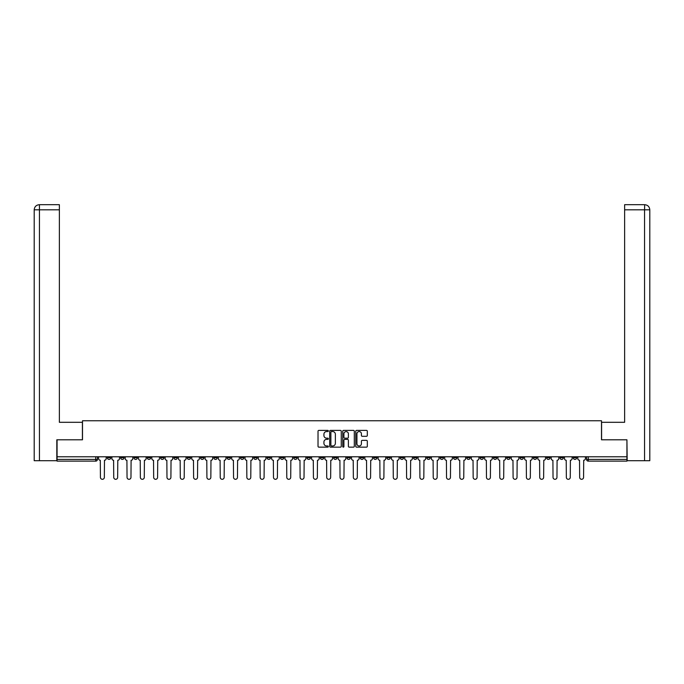 <?xml version="1.0" encoding="UTF-8"?>
<svg xmlns="http://www.w3.org/2000/svg" width="684" height="684" viewBox="0 0 684 684"><rect width="100%" height="100%" fill="white"/><g stroke="black" fill="none" stroke-linecap="round" stroke-linejoin="round"><path stroke-width="1.03" d="M328.346 430.98A0.59 0.59 0 0 0 327.764 430.39L318.864 430.39A0.838 0.838 0 0 0 318.026 431.228L318.026 446.31A0.838 0.838 0 0 0 318.864 447.148L327.764 447.148A0.59 0.59 0 0 0 328.346 446.558A0.59 0.59 0 0 0 327.764 445.977L326.61 445.977A2.676 2.676 0 0 1 323.925 443.292L323.925 442.035A2.676 2.676 0 0 1 326.61 439.359L327.764 439.359A0.59 0.59 0 0 0 328.346 438.769A0.59 0.59 0 0 0 327.764 438.179L326.61 438.179A2.676 2.676 0 0 1 323.925 435.503L323.925 434.246A2.676 2.676 0 0 1 326.61 431.561L327.764 431.561A0.59 0.59 0 0 0 328.346 430.98M546.627 456.775L546.627 457.716L550.047 457.716A1.71 1.71 0 0 1 548.337 459.417A1.71 1.71 0 0 1 546.627 457.716L546.627 456.775M466.762 456.775L466.762 457.716L470.173 457.716A1.71 1.71 0 0 1 468.463 459.417A1.71 1.71 0 0 1 466.762 457.716L466.762 456.775M453.449 456.775L453.449 457.716L456.861 457.716A1.71 1.71 0 0 1 455.151 459.417A1.71 1.71 0 0 1 453.449 457.716L453.449 456.775M373.575 456.775L373.575 457.716L376.987 457.716A1.71 1.71 0 0 1 375.277 459.417A1.71 1.71 0 0 1 373.575 457.716L373.575 456.775M360.263 456.775L360.263 457.716L363.674 457.716A1.71 1.71 0 0 1 361.964 459.417A1.71 1.71 0 0 1 360.263 457.716L360.263 456.775M346.95 456.775L346.95 457.716L350.362 457.716A1.71 1.71 0 0 1 348.652 459.417A1.71 1.71 0 0 1 346.95 457.716L346.95 456.775M320.326 456.775L320.326 457.716L323.737 457.716A1.71 1.71 0 0 1 322.036 459.417A1.71 1.71 0 0 1 320.326 457.716L320.326 456.775M293.701 457.716L293.701 456.775L293.701 457.716A1.71 1.71 0 0 0 295.411 459.417A1.71 1.71 0 0 1 293.701 457.716L297.113 457.716A1.71 1.71 0 0 1 295.411 459.417A1.71 1.71 0 0 0 297.113 457.716L297.113 456.775L297.113 457.716M280.389 457.716L280.389 456.775L280.389 457.716A1.71 1.71 0 0 0 282.099 459.417A1.71 1.71 0 0 1 280.389 457.716L283.8 457.716A1.71 1.71 0 0 1 282.099 459.417M267.076 457.716L267.076 456.775L267.076 457.716A1.71 1.71 0 0 0 268.786 459.417A1.71 1.71 0 0 1 267.076 457.716L270.488 457.716A1.71 1.71 0 0 1 268.786 459.417A1.71 1.71 0 0 0 270.488 457.716L270.488 456.775L270.488 457.716M253.764 456.775L253.764 457.716L257.175 457.716A1.71 1.71 0 0 1 255.474 459.417A1.71 1.71 0 0 1 253.764 457.716L253.764 456.775M240.452 456.775L240.452 457.716L243.863 457.716A1.71 1.71 0 0 1 242.162 459.417A1.71 1.71 0 0 1 240.452 457.716L240.452 456.775M227.139 456.775L227.139 457.716L230.551 457.716A1.71 1.71 0 0 1 228.849 459.417A1.71 1.71 0 0 1 227.139 457.716L227.139 456.775M213.827 457.716L213.827 456.775L213.827 457.716A1.71 1.71 0 0 0 215.537 459.417A1.71 1.71 0 0 1 213.827 457.716L217.238 457.716A1.71 1.71 0 0 1 215.537 459.417M187.202 457.716L187.202 456.775L187.202 457.716A1.71 1.71 0 0 0 188.912 459.417A1.71 1.71 0 0 1 187.202 457.716L190.614 457.716A1.71 1.71 0 0 1 188.912 459.417A1.71 1.71 0 0 0 190.614 457.716L190.614 456.775L190.614 457.716M173.89 457.716L173.89 456.775L173.89 457.716A1.71 1.71 0 0 0 175.6 459.417A1.71 1.71 0 0 1 173.89 457.716L177.301 457.716A1.71 1.71 0 0 1 175.6 459.417A1.71 1.71 0 0 0 177.301 457.716L177.301 456.775L177.301 457.716M160.578 457.716L160.578 456.775L160.578 457.716A1.71 1.71 0 0 0 162.288 459.417A1.71 1.71 0 0 1 160.578 457.716L163.989 457.716A1.71 1.71 0 0 1 162.288 459.417A1.71 1.71 0 0 0 163.989 457.716L163.989 456.775L163.989 457.716M147.265 457.716L147.265 456.775L147.265 457.716A1.71 1.71 0 0 0 148.975 459.417A1.71 1.71 0 0 1 147.265 457.716L150.685 457.716A1.71 1.71 0 0 1 148.975 459.417M133.953 457.716L133.953 456.775L133.953 457.716A1.71 1.71 0 0 0 135.663 459.417A1.71 1.71 0 0 1 133.953 457.716L137.373 457.716A1.71 1.71 0 0 1 135.663 459.417A1.71 1.71 0 0 0 137.373 457.716L137.373 456.775L137.373 457.716M120.64 457.716L120.64 456.775L120.64 457.716A1.71 1.71 0 0 0 122.35 459.417A1.71 1.71 0 0 1 120.64 457.716L124.06 457.716A1.71 1.71 0 0 1 122.35 459.417A1.71 1.71 0 0 0 124.06 457.716L124.06 456.775L124.06 457.716M366.479 436.298A0.838 0.838 0 0 0 367.317 435.46L367.317 431.228A0.838 0.838 0 0 0 366.479 430.39L356.595 430.39A0.838 0.838 0 0 0 355.757 431.228L355.757 446.31A0.838 0.838 0 0 0 356.595 447.148L366.479 447.148A0.838 0.838 0 0 0 367.317 446.31L367.317 441.197A0.838 0.838 0 0 0 366.479 440.359L362.246 440.359A0.838 0.838 0 0 0 361.409 441.197L361.409 443.728A2.24 2.24 0 0 1 359.168 445.977A2.24 2.24 0 0 1 356.928 443.728L356.928 433.81A2.24 2.24 0 0 1 359.168 431.561A2.24 2.24 0 0 1 361.409 433.81L361.409 435.46A0.838 0.838 0 0 0 362.246 436.298L366.479 436.298M39.45 460.7L34.2 460.7L34.2 209.817C34.508 206.705 36.209 205.003 39.313 204.696L59.371 204.696L59.371 209.817L39.45 209.817L39.45 460.7L56.815 460.7L56.815 439.795L82.499 439.795L82.499 420.763L601.501 420.763L601.501 439.795L626.929 439.795L626.929 456.775L57.071 456.775L57.071 459.417L97.436 459.417L97.436 456.775M57.071 439.795L57.071 456.775M341.265 431.228A0.838 0.838 0 0 0 340.427 430.39L330.543 430.39A0.838 0.838 0 0 0 329.705 431.228L329.705 446.31A0.838 0.838 0 0 0 330.543 447.148L340.427 447.148A0.838 0.838 0 0 0 341.265 446.31L341.265 431.228M343.573 430.39L353.457 430.39A0.838 0.838 0 0 1 354.295 431.228L354.295 446.31A0.838 0.838 0 0 1 353.457 447.148L349.225 447.148A0.838 0.838 0 0 1 348.387 446.31L348.387 440.197A0.838 0.838 0 0 0 347.549 439.359L344.745 439.359A0.838 0.838 0 0 0 343.907 440.197L343.907 446.558A0.59 0.59 0 0 1 343.317 447.148A0.59 0.59 0 0 1 342.735 446.558L342.735 431.228A0.838 0.838 0 0 1 343.573 430.39M586.564 456.775L586.564 459.417L626.929 459.417L626.929 461.127L588.274 461.127A1.71 1.71 0 0 1 586.564 459.417M626.929 456.775L626.929 459.417M97.436 459.417A1.71 1.71 0 0 1 95.726 461.127L57.071 461.127L57.071 459.417M576.672 456.775L576.672 457.716A1.71 1.71 0 0 1 574.962 459.417A1.71 1.71 0 0 1 573.252 457.716A1.71 1.71 0 0 0 574.962 459.417M573.252 456.775L573.252 457.716L576.672 457.716M563.36 456.775L563.36 457.716A1.71 1.71 0 0 1 561.649 459.417A1.71 1.71 0 0 1 559.939 457.716L563.36 457.716M559.939 456.775L559.939 457.716M550.047 456.775L550.047 457.716A1.71 1.71 0 0 1 548.337 459.417M536.735 456.775L536.735 457.716A1.71 1.71 0 0 1 535.025 459.417A1.71 1.71 0 0 1 533.315 457.716L536.735 457.716M533.315 456.775L533.315 457.716M523.422 456.775L523.422 457.716A1.71 1.71 0 0 1 521.712 459.417A1.71 1.71 0 0 1 520.011 457.716L523.422 457.716M520.011 456.775L520.011 457.716M510.11 456.775L510.11 457.716A1.71 1.71 0 0 1 508.4 459.417A1.71 1.71 0 0 1 506.699 457.716A1.71 1.71 0 0 0 508.4 459.417M506.699 456.775L506.699 457.716L510.11 457.716M496.798 456.775L496.798 457.716A1.71 1.71 0 0 1 495.088 459.417A1.71 1.71 0 0 1 493.386 457.716L496.798 457.716M493.386 456.775L493.386 457.716M483.485 456.775L483.485 457.716A1.71 1.71 0 0 1 481.775 459.417A1.71 1.71 0 0 1 480.074 457.716L483.485 457.716M480.074 456.775L480.074 457.716M470.173 456.775L470.173 457.716M456.861 456.775L456.861 457.716L456.861 456.775M443.548 456.775L443.548 457.716A1.71 1.71 0 0 1 441.838 459.417A1.71 1.71 0 0 1 440.137 457.716L443.548 457.716M440.137 456.775L440.137 457.716M430.236 456.775L430.236 457.716A1.71 1.71 0 0 1 428.526 459.417A1.71 1.71 0 0 1 426.825 457.716L430.236 457.716M426.825 456.775L426.825 457.716M416.924 456.775L416.924 457.716A1.71 1.71 0 0 1 415.214 459.417A1.71 1.71 0 0 1 413.512 457.716L416.924 457.716M413.512 456.775L413.512 457.716M403.611 456.775L403.611 457.716A1.71 1.71 0 0 1 401.901 459.417A1.71 1.71 0 0 1 400.2 457.716L403.611 457.716M400.2 456.775L400.2 457.716M390.299 456.775L390.299 457.716A1.71 1.71 0 0 1 388.589 459.417A1.71 1.71 0 0 1 386.887 457.716L390.299 457.716M386.887 456.775L386.887 457.716M376.987 456.775L376.987 457.716A1.71 1.71 0 0 1 375.277 459.417M363.674 456.775L363.674 457.716M350.362 457.716L350.362 456.775L350.362 457.716A1.71 1.71 0 0 1 348.652 459.417M337.05 456.775L337.05 457.716A1.71 1.71 0 0 1 335.348 459.417A1.71 1.71 0 0 1 333.638 457.716A1.71 1.71 0 0 0 335.348 459.417A1.71 1.71 0 0 0 337.05 457.716L333.638 457.716L333.638 456.775M323.737 457.716L323.737 456.775L323.737 457.716A1.71 1.71 0 0 1 322.036 459.417M310.425 456.775L310.425 457.716A1.71 1.71 0 0 1 308.723 459.417A1.71 1.71 0 0 1 307.013 457.716A1.71 1.71 0 0 0 308.723 459.417M307.013 456.775L307.013 457.716L310.425 457.716M283.8 456.775L283.8 457.716L283.8 456.775M257.175 457.716L257.175 456.775L257.175 457.716A1.71 1.71 0 0 1 255.474 459.417M243.863 457.716L243.863 456.775L243.863 457.716A1.71 1.71 0 0 1 242.162 459.417M230.551 457.716L230.551 456.775L230.551 457.716A1.71 1.71 0 0 1 228.849 459.417M217.238 456.775L217.238 457.716L217.238 456.775M203.926 457.716L203.926 456.775L203.926 457.716A1.71 1.71 0 0 1 202.225 459.417A1.71 1.71 0 0 1 200.515 457.716L203.926 457.716A1.71 1.71 0 0 1 202.225 459.417M200.515 456.775L200.515 457.716M150.685 456.775L150.685 457.716L150.685 456.775M110.748 456.775L110.748 457.716A1.71 1.71 0 0 1 109.038 459.417A1.71 1.71 0 0 1 107.328 457.716A1.71 1.71 0 0 0 109.038 459.417A1.71 1.71 0 0 0 110.748 457.716L110.748 456.775M107.328 456.775L107.328 457.716L110.748 457.716M331.466 431.561A0.59 0.59 0 0 0 330.876 432.151L330.876 445.387A0.59 0.59 0 0 0 331.466 445.977L332.68 445.977A2.676 2.676 0 0 0 335.365 443.292L335.365 434.246A2.676 2.676 0 0 0 332.68 431.561L331.466 431.561M348.387 433.844A2.24 2.24 0 0 0 346.147 431.604A2.24 2.24 0 0 0 343.907 433.844L343.907 437.341A0.838 0.838 0 0 0 344.745 438.179L347.549 438.179A0.838 0.838 0 0 0 348.387 437.341L348.387 433.844M98.581 458.562L98.581 456.775L98.581 458.562A1.71 1.71 0 0 0 100.291 460.272L100.42 477.338A1.966 1.966 0 0 0 102.378 479.304A1.966 1.966 0 0 0 104.344 477.338L104.472 460.272A1.71 1.71 0 0 0 106.182 458.562L106.182 456.775L106.182 458.562M100.291 460.272L100.42 477.338M104.344 477.338L104.472 460.272M111.894 458.562L111.894 456.775L111.894 458.562A1.71 1.71 0 0 0 113.604 460.272L113.732 477.338A1.966 1.966 0 0 0 115.69 479.304A1.966 1.966 0 0 0 117.657 477.338L117.785 460.272A1.71 1.71 0 0 0 119.495 458.562L119.495 456.775L119.495 458.562M125.206 458.562L125.206 456.775L125.206 458.562A1.71 1.71 0 0 0 126.916 460.272L127.044 477.338A1.966 1.966 0 0 0 129.002 479.304A1.966 1.966 0 0 0 130.969 477.338L131.097 460.272A1.71 1.71 0 0 0 132.807 458.562L132.807 456.775L132.807 458.562M82.413 439.795L82.413 422.302L59.371 422.302L59.371 209.817M39.45 204.696L39.45 209.817L34.2 209.817L34.2 409.502L34.2 209.817C34.499 206.713 36.209 205.003 39.321 204.696M601.587 439.795L601.587 422.302L624.629 422.302L624.629 204.696L644.679 204.696L644.55 209.817L624.629 209.817M649.8 409.502L649.8 209.817L649.8 460.7L627.185 460.7L626.929 439.795M644.55 460.7L644.55 209.817L649.8 209.817C649.492 206.705 647.791 205.003 644.687 204.696M113.604 460.272L113.732 477.338M117.657 477.338L117.785 460.272M126.916 460.272L127.044 477.338M130.969 477.338L131.097 460.272M138.519 458.562L138.519 456.775L138.519 458.562A1.71 1.71 0 0 0 140.229 460.272L140.357 477.338A1.966 1.966 0 0 0 142.315 479.304A1.966 1.966 0 0 0 144.281 477.338L144.41 460.272A1.71 1.71 0 0 0 146.119 458.562L146.119 456.775L146.119 458.562M151.831 458.562L151.831 456.775L151.831 458.562A1.71 1.71 0 0 0 153.541 460.272L153.669 477.338A1.966 1.966 0 0 0 155.627 479.304A1.966 1.966 0 0 0 157.594 477.338L157.722 460.272A1.71 1.71 0 0 0 159.432 458.562L159.432 456.775L159.432 458.562M165.143 458.562L165.143 456.775L165.143 458.562A1.71 1.71 0 0 0 166.853 460.272L166.982 477.338A1.966 1.966 0 0 0 168.939 479.304A1.966 1.966 0 0 0 170.906 477.338L171.034 460.272A1.71 1.71 0 0 0 172.736 458.562L172.736 456.775L172.736 458.562M140.229 460.272L140.357 477.338M144.281 477.338L144.41 460.272M153.541 460.272L153.669 477.338M157.594 477.338L157.722 460.272M166.853 460.272L166.982 477.338M170.906 477.338L171.034 460.272M178.456 458.562L178.456 456.775L178.456 458.562A1.71 1.71 0 0 0 180.166 460.272L180.294 477.338A1.966 1.966 0 0 0 182.252 479.304A1.966 1.966 0 0 0 184.218 477.338L184.347 460.272A1.71 1.71 0 0 0 186.048 458.562L186.048 456.775L186.048 458.562M180.166 460.272L180.294 477.338M184.218 477.338L184.347 460.272M191.768 458.562L191.768 456.775L191.768 458.562A1.71 1.71 0 0 0 193.478 460.272L193.606 477.338A1.966 1.966 0 0 0 195.564 479.304A1.966 1.966 0 0 0 197.531 477.338L197.659 460.272A1.71 1.71 0 0 0 199.36 458.562L199.36 456.775L199.36 458.562M193.478 460.272L193.606 477.338M197.531 477.338L197.659 460.272M205.08 458.562L205.08 456.775L205.08 458.562A1.71 1.71 0 0 0 206.79 460.272L206.919 477.338A1.966 1.966 0 0 0 208.876 479.304A1.966 1.966 0 0 0 210.843 477.338L210.971 460.272A1.71 1.71 0 0 0 212.673 458.562L212.673 456.775L212.673 458.562M206.79 460.272L206.919 477.338M210.843 477.338L210.971 460.272M218.393 458.562L218.393 456.775L218.393 458.562A1.71 1.71 0 0 0 220.103 460.272L220.231 477.338A1.966 1.966 0 0 0 222.189 479.304A1.966 1.966 0 0 0 224.155 477.338L224.284 460.272A1.71 1.71 0 0 0 225.985 458.562L225.985 456.775L225.985 458.562M220.103 460.272L220.231 477.338M224.155 477.338L224.284 460.272M231.705 458.562L231.705 456.775L231.705 458.562A1.71 1.71 0 0 0 233.415 460.272L233.543 477.338A1.966 1.966 0 0 0 235.501 479.304A1.966 1.966 0 0 0 237.468 477.338L237.596 460.272A1.71 1.71 0 0 0 239.297 458.562L239.297 456.775L239.297 458.562M245.017 458.562L245.017 456.775L245.017 458.562A1.71 1.71 0 0 0 246.727 460.272L246.856 477.338A1.966 1.966 0 0 0 248.814 479.304A1.966 1.966 0 0 0 250.78 477.338L250.908 460.272A1.71 1.71 0 0 0 252.61 458.562L252.61 456.775L252.61 458.562M258.33 458.562L258.33 456.775L258.33 458.562A1.71 1.71 0 0 0 260.04 460.272L260.168 477.338A1.966 1.966 0 0 0 262.126 479.304A1.966 1.966 0 0 0 264.092 477.338L264.221 460.272A1.71 1.71 0 0 0 265.922 458.562L265.922 456.775L265.922 458.562M271.642 458.562L271.642 456.775L271.642 458.562A1.71 1.71 0 0 0 273.352 460.272L273.48 477.338A1.966 1.966 0 0 0 275.438 479.304A1.966 1.966 0 0 0 277.405 477.338L277.533 460.272A1.71 1.71 0 0 0 279.234 458.562L279.234 456.775L279.234 458.562M284.954 458.562L284.954 456.775L284.954 458.562A1.71 1.71 0 0 0 286.664 460.272L286.793 477.338A1.966 1.966 0 0 0 288.751 479.304A1.966 1.966 0 0 0 290.717 477.338L290.845 460.272A1.71 1.71 0 0 0 292.547 458.562L292.547 456.775L292.547 458.562M298.267 458.562L298.267 456.775L298.267 458.562A1.71 1.71 0 0 0 299.977 460.272L300.105 477.338A1.966 1.966 0 0 0 302.063 479.304A1.966 1.966 0 0 0 304.029 477.338L304.158 460.272A1.71 1.71 0 0 0 305.859 458.562L305.859 456.775L305.859 458.562M233.415 460.272L233.543 477.338M237.468 477.338L237.596 460.272M246.727 460.272L246.856 477.338M250.78 477.338L250.908 460.272M260.04 460.272L260.168 477.338M264.092 477.338L264.221 460.272M273.352 460.272L273.48 477.338M277.405 477.338L277.533 460.272M286.664 460.272L286.793 477.338M290.717 477.338L290.845 460.272M299.977 460.272L300.105 477.338M304.029 477.338L304.158 460.272M311.579 458.562L311.579 456.775L311.579 458.562A1.71 1.71 0 0 0 313.289 460.272L313.417 477.338A1.966 1.966 0 0 0 315.375 479.304A1.966 1.966 0 0 0 317.342 477.338L317.47 460.272A1.71 1.71 0 0 0 319.171 458.562L319.171 456.775L319.171 458.562M313.289 460.272L313.417 477.338M317.342 477.338L317.47 460.272M324.891 458.562L324.891 456.775L324.891 458.562A1.71 1.71 0 0 0 326.601 460.272L326.721 477.338A1.966 1.966 0 0 0 328.688 479.304A1.966 1.966 0 0 0 330.654 477.338L330.782 460.272A1.71 1.71 0 0 0 332.484 458.562L332.484 456.775L332.484 458.562M326.601 460.272L326.721 477.338M330.654 477.338L330.782 460.272M338.204 458.562L338.204 456.775L338.204 458.562A1.71 1.71 0 0 0 339.905 460.272L340.034 477.338A1.966 1.966 0 0 0 342 479.304A1.966 1.966 0 0 0 343.966 477.338L344.095 460.272A1.71 1.71 0 0 0 345.796 458.562L345.796 456.775L345.796 458.562M339.905 460.272L340.034 477.338M343.966 477.338L344.095 460.272M351.516 458.562L351.516 456.775L351.516 458.562A1.71 1.71 0 0 0 353.218 460.272L353.346 477.338A1.966 1.966 0 0 0 355.312 479.304A1.966 1.966 0 0 0 357.279 477.338L357.399 460.272A1.71 1.71 0 0 0 359.109 458.562L359.109 456.775L359.109 458.562M353.218 460.272L353.346 477.338M357.279 477.338L357.399 460.272M364.828 458.562L364.828 456.775L364.828 458.562A1.71 1.71 0 0 0 366.53 460.272L366.658 477.338A1.966 1.966 0 0 0 368.625 479.304A1.966 1.966 0 0 0 370.583 477.338L370.711 460.272A1.71 1.71 0 0 0 372.421 458.562L372.421 456.775L372.421 458.562M366.53 460.272L366.658 477.338M370.583 477.338L370.711 460.272M378.141 458.562L378.141 456.775L378.141 458.562A1.71 1.71 0 0 0 379.842 460.272L379.971 477.338A1.966 1.966 0 0 0 381.937 479.304A1.966 1.966 0 0 0 383.895 477.338L384.023 460.272A1.71 1.71 0 0 0 385.733 458.562L385.733 456.775L385.733 458.562M379.842 460.272L379.971 477.338M383.895 477.338L384.023 460.272M391.453 458.562L391.453 456.775L391.453 458.562A1.71 1.71 0 0 0 393.155 460.272L393.283 477.338A1.966 1.966 0 0 0 395.249 479.304A1.966 1.966 0 0 0 397.207 477.338L397.336 460.272A1.71 1.71 0 0 0 399.046 458.562L399.046 456.775L399.046 458.562M393.155 460.272L393.283 477.338M397.207 477.338L397.336 460.272M404.766 458.562L404.766 456.775L404.766 458.562A1.71 1.71 0 0 0 406.467 460.272L406.595 477.338A1.966 1.966 0 0 0 408.562 479.304A1.966 1.966 0 0 0 410.52 477.338L410.648 460.272A1.71 1.71 0 0 0 412.358 458.562L412.358 456.775L412.358 458.562M406.467 460.272L406.595 477.338M410.52 477.338L410.648 460.272M418.078 458.562L418.078 456.775L418.078 458.562A1.71 1.71 0 0 0 419.779 460.272L419.908 477.338A1.966 1.966 0 0 0 421.874 479.304A1.966 1.966 0 0 0 423.832 477.338L423.96 460.272A1.71 1.71 0 0 0 425.67 458.562L425.67 456.775L425.67 458.562M419.779 460.272L419.908 477.338M423.832 477.338L423.96 460.272M431.39 458.562L431.39 456.775L431.39 458.562A1.71 1.71 0 0 0 433.092 460.272L433.22 477.338A1.966 1.966 0 0 0 435.186 479.304A1.966 1.966 0 0 0 437.144 477.338L437.273 460.272A1.71 1.71 0 0 0 438.983 458.562L438.983 456.775L438.983 458.562M433.092 460.272L433.22 477.338M437.144 477.338L437.273 460.272M444.703 458.562L444.703 456.775L444.703 458.562A1.71 1.71 0 0 0 446.404 460.272L446.532 477.338A1.966 1.966 0 0 0 448.499 479.304A1.966 1.966 0 0 0 450.457 477.338L450.585 460.272A1.71 1.71 0 0 0 452.295 458.562L452.295 456.775L452.295 458.562M446.404 460.272L446.532 477.338M450.457 477.338L450.585 460.272M458.015 458.562L458.015 456.775L458.015 458.562A1.71 1.71 0 0 0 459.716 460.272L459.845 477.338A1.966 1.966 0 0 0 461.811 479.304A1.966 1.966 0 0 0 463.769 477.338L463.897 460.272A1.71 1.71 0 0 0 465.607 458.562L465.607 456.775L465.607 458.562M459.716 460.272L459.845 477.338M463.769 477.338L463.897 460.272M471.327 458.562L471.327 456.775L471.327 458.562A1.71 1.71 0 0 0 473.029 460.272L473.157 477.338A1.966 1.966 0 0 0 475.124 479.304A1.966 1.966 0 0 0 477.081 477.338L477.21 460.272A1.71 1.71 0 0 0 478.92 458.562L478.92 456.775L478.92 458.562M473.029 460.272L473.157 477.338M477.081 477.338L477.21 460.272M484.64 458.562L484.64 456.775L484.64 458.562A1.71 1.71 0 0 0 486.341 460.272L486.469 477.338A1.966 1.966 0 0 0 488.436 479.304A1.966 1.966 0 0 0 490.394 477.338L490.522 460.272A1.71 1.71 0 0 0 492.232 458.562L492.232 456.775L492.232 458.562M486.341 460.272L486.469 477.338M490.394 477.338L490.522 460.272M497.952 458.562L497.952 456.775L497.952 458.562A1.71 1.71 0 0 0 499.653 460.272L499.782 477.338A1.966 1.966 0 0 0 501.748 479.304A1.966 1.966 0 0 0 503.706 477.338L503.834 460.272A1.71 1.71 0 0 0 505.544 458.562L505.544 456.775L505.544 458.562M499.653 460.272L499.782 477.338M503.706 477.338L503.834 460.272M511.264 458.562L511.264 456.775L511.264 458.562A1.71 1.71 0 0 0 512.966 460.272L513.094 477.338A1.966 1.966 0 0 0 515.061 479.304A1.966 1.966 0 0 0 517.019 477.338L517.147 460.272A1.71 1.71 0 0 0 518.857 458.562L518.857 456.775L518.857 458.562M512.966 460.272L513.094 477.338M517.019 477.338L517.147 460.272M524.568 458.562L524.568 456.775L524.568 458.562A1.71 1.71 0 0 0 526.278 460.272L526.406 477.338A1.966 1.966 0 0 0 528.373 479.304A1.966 1.966 0 0 0 530.331 477.338L530.459 460.272A1.71 1.71 0 0 0 532.169 458.562L532.169 456.775L532.169 458.562M526.278 460.272L526.406 477.338M530.331 477.338L530.459 460.272M537.88 458.562L537.88 456.775L537.88 458.562A1.71 1.71 0 0 0 539.591 460.272L539.719 477.338A1.966 1.966 0 0 0 541.685 479.304A1.966 1.966 0 0 0 543.643 477.338L543.771 460.272A1.71 1.71 0 0 0 545.481 458.562L545.481 456.775L545.481 458.562M539.591 460.272L539.719 477.338M543.643 477.338L543.771 460.272M551.193 458.562L551.193 456.775L551.193 458.562A1.71 1.71 0 0 0 552.903 460.272L553.031 477.338A1.966 1.966 0 0 0 554.998 479.304A1.966 1.966 0 0 0 556.956 477.338L557.084 460.272A1.71 1.71 0 0 0 558.794 458.562L558.794 456.775L558.794 458.562M552.903 460.272L553.031 477.338M556.956 477.338L557.084 460.272M564.505 458.562L564.505 456.775L564.505 458.562A1.71 1.71 0 0 0 566.215 460.272L566.343 477.338A1.966 1.966 0 0 0 568.31 479.304A1.966 1.966 0 0 0 570.268 477.338L570.396 460.272A1.71 1.71 0 0 0 572.106 458.562L572.106 456.775L572.106 458.562M566.215 460.272L566.343 477.338M570.268 477.338L570.396 460.272M577.818 458.562L577.818 456.775L577.818 458.562A1.71 1.71 0 0 0 579.528 460.272L579.656 477.338A1.966 1.966 0 0 0 581.622 479.304A1.966 1.966 0 0 0 583.58 477.338L583.709 460.272A1.71 1.71 0 0 0 585.418 458.562L585.418 456.775L585.418 458.562M579.528 460.272L579.656 477.338M583.58 477.338L583.709 460.272M95.726 456.775L95.726 461.127M588.274 456.775L588.274 461.127M34.2 209.817L34.2 409.502"/></g></svg>
